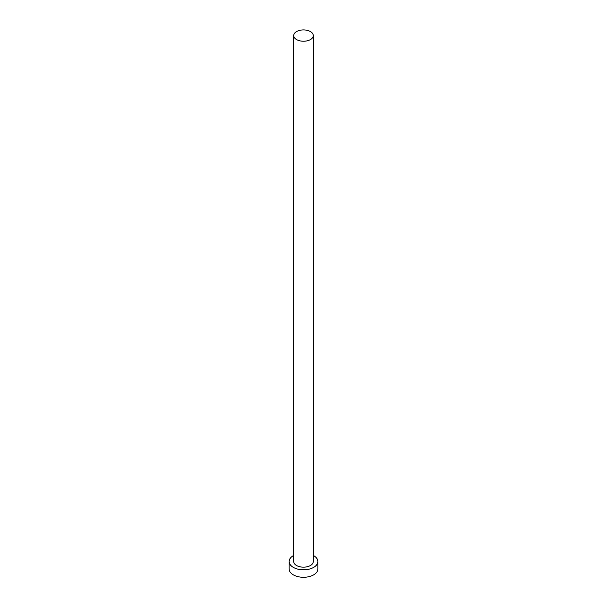 <?xml version="1.0" encoding="UTF-8"?>
<svg xmlns="http://www.w3.org/2000/svg" width="607" height="607" viewBox="0 0 607 607"><rect width="100%" height="100%" fill="white"/><g stroke="black" fill="none" stroke-linecap="round" stroke-linejoin="round"><path stroke-width="0.91" d="M296.573 39.576A9.803 5.66 0 0 0 307.248 40.806A9.803 5.66 0 0 0 313.303 35.578A9.803 5.66 0 0 0 310.427 31.579A9.803 5.66 0 0 0 299.752 30.35A9.803 5.66 0 0 0 293.697 35.578A9.803 5.66 0 0 0 296.573 39.576M293.697 35.578L293.697 561.513A9.803 5.66 0 0 0 296.573 565.519A9.803 5.66 0 0 0 307.248 566.741A9.803 5.66 0 0 0 313.303 561.513L313.303 35.578M293.697 555.443A14.371 8.301 0 0 0 289.129 561.513A14.371 8.301 0 0 0 293.34 567.386A14.371 8.301 0 0 0 309.001 569.184A14.371 8.301 0 0 0 317.871 561.513A14.371 8.301 0 0 0 313.66 555.648A14.371 8.301 0 0 0 313.303 555.443M289.129 561.513L289.129 568.987A14.371 8.301 0 0 0 293.34 574.852A14.371 8.301 0 0 0 309.001 576.65A14.371 8.301 0 0 0 317.871 568.987L317.871 561.513"/></g></svg>

